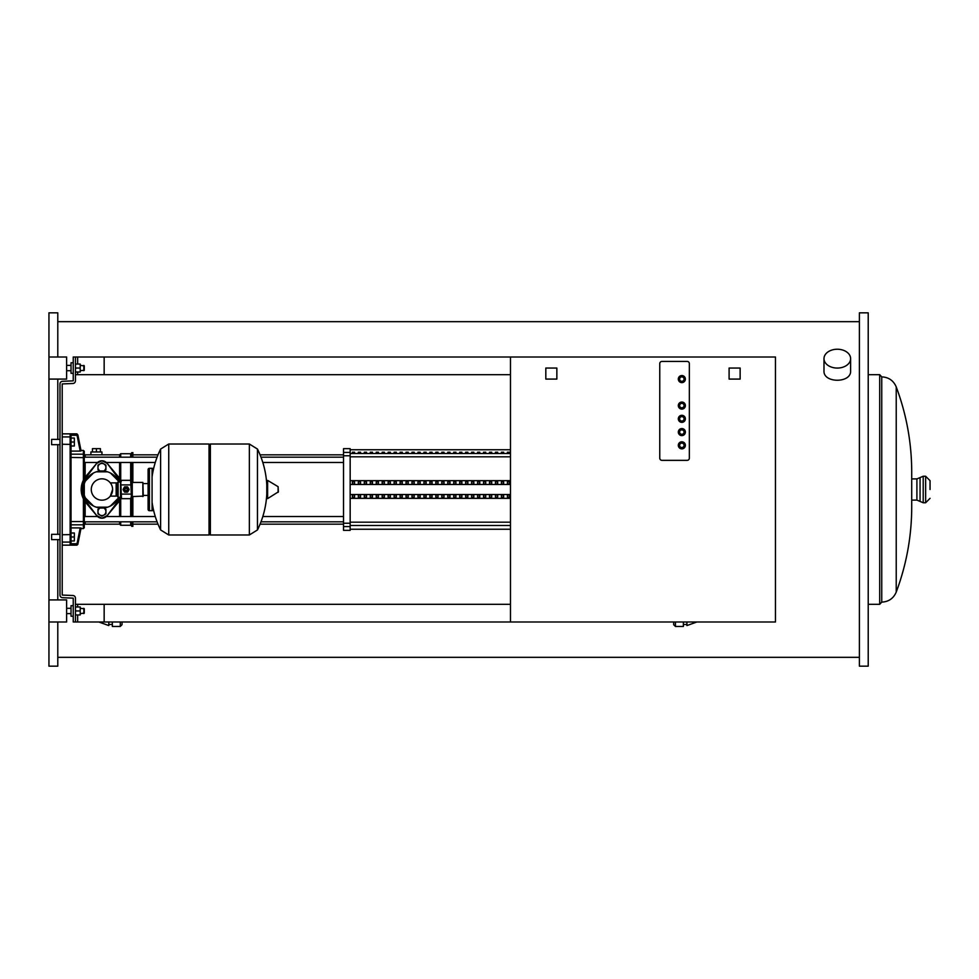<?xml version="1.0" encoding="UTF-8"?>
<svg xmlns="http://www.w3.org/2000/svg" width="979" height="979" viewBox="0 0 979 979"><rect width="100%" height="100%" fill="white"/><g stroke="black" fill="none" stroke-linecap="round" stroke-linejoin="round"><path stroke-width="1.47" d="M75.444 604.324L104.153 604.324L104.153 621.995L73.241 621.995L73.241 598.145L62.644 597.704A2.656 2.656 0 0 1 59.988 595.061L59.988 383.939A2.656 2.656 0 0 1 62.644 381.296L73.241 380.855L73.241 357.005L104.153 357.005L104.153 374.676L75.444 374.676M57.785 621.995L57.785 666.161L48.95 666.161L48.95 312.839L57.785 312.839L57.785 357.005M57.785 534.326L57.785 444.674M57.785 439.375L57.785 379.081M850.616 358.644L850.616 370.833C851.436 383.376 823.168 383.376 823.988 370.833L823.988 358.644A13.314 9.411 0 0 0 837.302 368.067A13.314 9.411 0 0 0 850.616 358.644A13.314 9.411 0 0 0 837.302 349.234A13.314 9.411 0 0 0 823.988 358.644M859.391 489.5L859.391 312.839L868.214 312.839L868.214 666.161L859.391 666.161L859.391 489.5M896.226 386.901C893.484 380.562 888.663 377.221 881.749 376.878L881.749 602.122C888.651 601.779 893.484 598.438 896.226 592.099C906.517 564.565 911.682 536.113 911.718 506.73L911.718 472.27C911.682 442.887 906.517 414.435 896.226 386.901L896.226 592.099M881.749 376.878L879.705 374.676L879.705 604.324L868.214 604.324M930.05 489.5L930.05 480.665L930.05 489.5M57.785 599.919L57.785 539.625M673.674 621.995L673.674 624.688L675.437 626.45L675.437 621.995M683.391 621.995L683.391 626.45L675.437 626.45M686.915 621.995L686.915 625.569L696.877 621.995M122.045 621.995L122.045 624.688L120.282 626.45L120.282 621.995M112.328 621.995L112.328 626.45L120.282 626.45M108.791 621.995L108.791 625.569L98.842 621.995M687.136 361.422A2.203 2.203 0 0 1 689.351 363.625L689.351 458.148A2.203 2.203 0 0 1 687.136 460.35L661.963 460.35A2.203 2.203 0 0 1 659.76 458.148L659.76 363.625A2.203 2.203 0 0 1 661.963 361.422L687.136 361.422A2.203 2.203 0 0 1 689.351 363.625L689.351 458.148A2.203 2.203 0 0 1 687.136 460.35L661.963 460.35A2.203 2.203 0 0 1 659.76 458.148L659.76 363.625A2.203 2.203 0 0 1 661.963 361.422L687.136 361.422M681.837 375.557A3.537 3.537 0 0 0 678.312 379.081A3.537 3.537 0 0 0 681.837 382.618A3.537 3.537 0 0 0 685.373 379.081A3.537 3.537 0 0 0 681.837 375.557M681.837 376.438A2.656 2.656 0 0 0 679.193 379.081A2.656 2.656 0 0 0 681.837 381.737A2.656 2.656 0 0 0 684.492 379.081A2.656 2.656 0 0 0 681.837 376.438M681.837 402.051A3.537 3.537 0 0 0 678.312 405.587A3.537 3.537 0 0 0 681.837 409.124A3.537 3.537 0 0 0 685.373 405.587A3.537 3.537 0 0 0 681.837 402.051M681.837 402.932A2.656 2.656 0 0 0 679.193 405.587A2.656 2.656 0 0 0 681.837 408.231A2.656 2.656 0 0 0 684.492 405.587A2.656 2.656 0 0 0 681.837 402.932M681.837 441.798A3.537 3.537 0 0 0 678.312 445.335A3.537 3.537 0 0 0 681.837 448.871A3.537 3.537 0 0 0 685.373 445.335A3.537 3.537 0 0 0 681.837 441.798M681.837 442.679A2.656 2.656 0 0 0 679.193 445.335A2.656 2.656 0 0 0 681.837 447.99A2.656 2.656 0 0 0 684.492 445.335A2.656 2.656 0 0 0 681.837 442.679M681.837 428.557A3.537 3.537 0 0 0 678.312 432.082A3.537 3.537 0 0 0 681.837 435.618A3.537 3.537 0 0 0 685.373 432.082A3.537 3.537 0 0 0 681.837 428.557M681.837 429.438A2.656 2.656 0 0 0 679.193 432.082A2.656 2.656 0 0 0 681.837 434.737A2.656 2.656 0 0 0 684.492 432.082A2.656 2.656 0 0 0 681.837 429.438M681.837 415.304A3.537 3.537 0 0 0 678.312 418.841A3.537 3.537 0 0 0 681.837 422.365A3.537 3.537 0 0 0 685.373 418.841A3.537 3.537 0 0 0 681.837 415.304M681.837 416.185A2.656 2.656 0 0 0 679.193 418.841A2.656 2.656 0 0 0 681.837 421.484A2.656 2.656 0 0 0 684.492 418.841A2.656 2.656 0 0 0 681.837 416.185M77.659 614.934L77.659 621.995L510.475 621.995L510.475 357.005L77.659 357.005L77.659 364.066M77.659 372.02L77.659 374.676L510.475 374.676M510.475 604.324L77.659 604.324L77.659 606.98M740.136 379.081L729.098 379.081L729.098 368.043L740.136 368.043L740.136 379.081M510.475 357.005L775.466 357.005L775.466 621.995L510.475 621.995M556.855 379.081L545.817 379.081L545.817 368.043L556.855 368.043L556.855 379.081M51.606 439.375L51.606 444.674L51.606 439.375L59.988 439.375M71.039 541.203A0.881 0.869 180 0 1 70.145 542.072L70.145 544.605L71.039 543.651L71.039 435.349L71.039 438.041L74.343 438.041L74.343 442.018L71.039 442.018M74.343 442.018L74.343 445.996L71.039 445.996L71.039 451.099L80.205 451.099L77.035 435.276L77.904 435.092A0.881 0.881 168.7 0 0 77.035 434.395L77.035 435.276L71.026 435.276L70.145 434.395L70.145 542.072L62.203 542.072M51.606 534.326L51.606 539.625L51.606 534.326L59.988 534.326M71.026 543.724L77.035 543.724L77.035 544.605A0.881 0.881 11.3 0 0 77.904 543.908L77.035 543.724L80.205 527.901L71.039 527.901L71.039 533.004L74.343 533.004L74.343 536.981L71.039 536.981M74.343 536.981L74.343 540.959L71.039 540.959L71.039 543.651M149.42 508.052A1.322 1.322 0 0 0 148.098 509.374A1.322 1.322 0 0 0 149.42 510.695L149.42 468.305A1.322 1.322 0 0 0 148.098 469.626L148.098 509.374M149.42 470.948A1.322 1.322 0 0 1 148.098 469.626M153.397 469.541A1.322 1.322 0 0 0 152.075 468.305L152.075 510.695A1.322 1.322 0 0 0 153.397 509.459M123.831 489.5A2.252 2.252 0 0 1 126.083 487.248A2.252 2.252 0 0 1 128.335 489.5A2.252 2.252 0 0 1 126.083 491.752A2.252 2.252 0 0 1 123.831 489.5M124.749 489.5A1.322 1.322 0 0 1 126.083 488.178A1.322 1.322 0 0 1 127.405 489.5A1.322 1.322 0 0 1 126.083 490.822A1.322 1.322 0 0 1 124.749 489.5M124.969 489.5A1.101 1.101 0 0 1 126.083 488.399A1.101 1.101 0 0 1 127.184 489.5A1.101 1.101 0 0 1 126.083 490.601A1.101 1.101 0 0 1 124.969 489.5M118.129 481.766L118.129 497.234L117.468 496.561L117.468 482.439L120.552 481.766L121.494 480.322L120.784 482.61L120.784 481.546M118.129 497.234L120.784 497.454L120.784 482.61L121.494 498.678L130.672 498.678L131.382 496.39L130.672 498.678M142.861 496.561L142.861 482.439L143.301 496.12L132.263 496.561A0.881 0.881 0 0 0 131.382 497.454M142.861 482.439L132.263 482.439A0.881 0.881 0 0 1 131.382 481.546L131.382 496.39L130.672 480.322L121.494 480.322M121.494 484.911L130.672 484.911M121.494 494.089L130.672 494.089M124.468 492.009L123.097 489.647A2.986 2.986 0 0 1 123.097 489.353L124.468 486.991A2.986 2.986 0 0 1 124.712 486.844L127.441 486.844A2.986 2.986 0 0 1 127.686 486.991L129.057 489.353A2.986 2.986 0 0 1 129.057 489.647L127.686 492.009A2.986 2.986 0 0 1 127.441 492.156L124.712 492.156A2.986 2.986 0 0 1 124.468 492.009M266.79 481.13L266.79 485.009A91.426 91.426 0 0 0 257.465 449.055L257.465 529.945A91.426 91.426 0 0 0 266.79 493.991L266.79 497.87M266.79 498.127L267.622 498.605L278.379 491.837L278.109 486.685L267.622 480.395L266.79 480.873L266.79 498.127M152.075 476.822A91.426 91.426 0 0 1 160.617 449.055L160.617 489.5L160.617 449.055L168.743 444.013L209.041 444.013L209.041 534.987L168.743 534.987L160.617 529.945L160.617 489.5L160.617 529.945A91.426 91.426 0 0 1 152.075 502.178M257.465 529.945L249.351 534.987L249.351 444.013L210.363 444.013L209.041 445.335M249.351 534.987L210.363 534.987L209.041 533.665M210.363 444.013L210.363 534.987M148.098 483.565L143.301 483.565M148.098 495.435L143.301 495.435M117.468 483.565L116.146 483.565M117.468 495.435L116.146 495.435M101.951 478.829A10.671 10.671 0 0 0 91.28 489.5A10.671 10.671 0 0 0 101.951 500.171A10.671 10.671 0 0 0 112.609 489.5A10.671 10.671 0 0 0 101.951 478.829M112.609 489.5C110.174 480.946 110.174 480.946 112.609 489.5C110.174 480.946 110.174 480.946 112.609 489.5L110.309 496.12L112.609 489.5M110.309 482.88L116.146 482.88L116.146 496.12L110.309 496.12M118.435 481.007A18.552 18.552 0 0 0 84.28 483.846A18.552 18.552 0 0 0 110.443 505.996A18.552 18.552 0 0 0 118.435 497.993L110.443 505.996M85.454 481.007L93.458 473.004M84.28 495.154L84.28 483.846M93.458 505.996L85.454 497.993M118.435 497.993A18.552 18.552 0 0 0 118.814 497.234M107.604 507.171L96.297 507.171M96.297 471.829L107.604 471.829M110.443 473.004L119.205 481.766M97.973 509.288L99.956 508.138A3.977 3.977 0 0 0 97.973 511.589L97.973 509.288M105.928 509.288L105.928 511.589A3.977 3.977 0 0 0 103.933 508.138L105.928 509.288M105.928 511.589L105.928 513.877L103.933 515.027A3.977 3.977 0 0 0 105.928 511.589M103.933 515.027L101.951 516.178L99.956 515.027A3.977 3.977 0 0 0 103.933 515.027M99.956 515.027L97.973 513.877L97.973 511.589A3.977 3.977 0 0 0 99.956 515.027M103.639 471.034L105.928 469.712L105.928 465.123L101.951 462.822L97.973 465.123L97.973 469.712L99.956 470.862A3.977 3.977 0 0 1 99.956 463.973A3.977 3.977 0 0 1 105.928 467.411A3.977 3.977 0 0 1 103.615 471.021M117.847 501.419A19.874 19.874 0 0 0 120.258 497.234A19.874 19.874 0 0 1 117.847 501.419L107.249 515.554L101.951 518.209L96.652 515.554L86.054 501.419A19.874 19.874 0 0 1 86.054 477.581L96.652 463.446L101.951 460.791L107.249 463.446L117.847 477.581A19.874 19.874 0 0 1 120.258 481.766A19.874 19.874 0 0 0 117.847 477.581M86.054 501.419A19.874 19.874 0 0 1 86.054 477.581M107.249 515.554A6.62 6.62 0 0 1 96.652 515.554M96.652 463.446A6.62 6.62 0 0 1 107.249 463.446M117.896 502.79A20.755 20.755 0 0 0 120.98 497.797A20.755 20.755 0 0 1 117.896 502.79L107.041 515.823M117.896 476.21A20.755 20.755 0 0 1 120.98 481.203A20.755 20.755 0 0 0 117.896 476.21L107.041 463.177M96.86 463.177L85.993 476.21A20.755 20.755 0 0 0 85.993 502.79L96.86 515.823M85.993 502.79A20.755 20.755 0 0 1 85.993 476.21M507.391 452.212L509.594 452.212L509.594 452.885L507.391 452.885L507.391 452.212M501.419 452.212L503.634 452.212L503.634 452.885L501.419 452.885L501.419 452.212M495.46 452.212L497.675 452.212L497.675 452.885L495.46 452.885L495.46 452.212M489.5 452.212L491.703 452.212L491.703 452.885L489.5 452.885L489.5 452.212M483.54 452.212L485.743 452.212L485.743 452.885L483.54 452.885L483.54 452.212M477.581 452.212L479.783 452.212L479.783 452.885L477.581 452.885L477.581 452.212M471.609 452.212L473.824 452.212L473.824 452.885L471.609 452.885L471.609 452.212M465.649 452.212L467.864 452.212L467.864 452.885L465.649 452.885L465.649 452.212M459.689 452.212L461.892 452.212L461.892 452.885L459.689 452.885L459.689 452.212M453.73 452.212L455.933 452.212L455.933 452.885L453.73 452.885L453.73 452.212M447.758 452.212L449.973 452.212L449.973 452.885L447.758 452.885L447.758 452.212M441.798 452.212L444.013 452.212L444.013 452.885L441.798 452.885L441.798 452.212M435.839 452.212L438.041 452.212L438.041 452.885L435.839 452.885L435.839 452.212M429.879 452.212L432.082 452.212L432.082 452.885L429.879 452.885L429.879 452.212M423.919 452.212L426.122 452.212L426.122 452.885L423.919 452.885L423.919 452.212M417.947 452.212L420.162 452.212L420.162 452.885L417.947 452.885L417.947 452.212M411.988 452.212L414.203 452.212L414.203 452.885L411.988 452.885L411.988 452.212M406.028 452.212L408.231 452.212L408.231 452.885L406.028 452.885L406.028 452.212M400.068 452.212L402.271 452.212L402.271 452.885L400.068 452.885L400.068 452.212M394.109 452.212L396.311 452.212L396.311 452.885L394.109 452.885L394.109 452.212M388.137 452.212L390.352 452.212L390.352 452.885L388.137 452.885L388.137 452.212M382.177 452.212L384.392 452.212L384.392 452.885L382.177 452.885L382.177 452.212M376.217 452.212L378.42 452.212L378.42 452.885L376.217 452.885L376.217 452.212M370.258 452.212L372.461 452.212L372.461 452.885L370.258 452.885L370.258 452.212M364.286 452.212L366.501 452.212L366.501 452.885L364.286 452.885L364.286 452.212M358.326 452.212L360.541 452.212L360.541 452.885L358.326 452.885L358.326 452.212M352.367 452.212L354.569 452.212L354.569 452.885L352.367 452.885L352.367 452.212M509.594 483.859L507.391 483.859L507.391 481.937L509.594 481.937L509.594 483.859L509.594 481.937M507.391 483.859L507.391 481.937M507.391 497.063L507.391 495.141L509.594 495.141L509.594 497.063L507.391 497.063L507.391 495.141M509.594 497.063L509.594 495.141M503.634 483.859L501.419 483.859L501.419 481.937L503.634 481.937L503.634 483.859L503.634 481.937M501.419 483.859L501.419 481.937M501.419 497.063L501.419 495.141L503.634 495.141L503.634 497.063L501.419 497.063L501.419 495.141M503.634 497.063L503.634 495.141M497.675 483.859L495.46 483.859L495.46 481.937L497.675 481.937L497.675 483.859L497.675 481.937M495.46 483.859L495.46 481.937M495.46 497.063L495.46 495.141L497.675 495.141L497.675 497.063L495.46 497.063L495.46 495.141M497.675 497.063L497.675 495.141M491.703 483.859L489.5 483.859L489.5 481.937L491.703 481.937L491.703 483.859L491.703 481.937M489.5 483.859L489.5 481.937M489.5 497.063L489.5 495.141L491.703 495.141L491.703 497.063L489.5 497.063L489.5 495.141M491.703 497.063L491.703 495.141M485.743 483.859L483.54 483.859L483.54 481.937L485.743 481.937L485.743 483.859L485.743 481.937M483.54 483.859L483.54 481.937M483.54 497.063L483.54 495.141L485.743 495.141L485.743 497.063L483.54 497.063L483.54 495.141M485.743 497.063L485.743 495.141M479.783 483.859L477.581 483.859L477.581 481.937L479.783 481.937L479.783 483.859L479.783 481.937M477.581 483.859L477.581 481.937M477.581 497.063L477.581 495.141L479.783 495.141L479.783 497.063L477.581 497.063L477.581 495.141M479.783 497.063L479.783 495.141M473.824 483.859L471.609 483.859L471.609 481.937L473.824 481.937L473.824 483.859L473.824 481.937M471.609 483.859L471.609 481.937M471.609 497.063L471.609 495.141L473.824 495.141L473.824 497.063L471.609 497.063L471.609 495.141M473.824 497.063L473.824 495.141M467.864 483.859L465.649 483.859L465.649 481.937L467.864 481.937L467.864 483.859L467.864 481.937M465.649 483.859L465.649 481.937M465.649 497.063L465.649 495.141L467.864 495.141L467.864 497.063L465.649 497.063L465.649 495.141M467.864 497.063L467.864 495.141M461.892 483.859L459.689 483.859L459.689 481.937L461.892 481.937L461.892 483.859L461.892 481.937M459.689 483.859L459.689 481.937M459.689 497.063L459.689 495.141L461.892 495.141L461.892 497.063L459.689 497.063L459.689 495.141M461.892 497.063L461.892 495.141M455.933 483.859L453.73 483.859L453.73 481.937L455.933 481.937L455.933 483.859L455.933 481.937M453.73 483.859L453.73 481.937M453.73 497.063L453.73 495.141L455.933 495.141L455.933 497.063L453.73 497.063L453.73 495.141M455.933 497.063L455.933 495.141M449.973 483.859L447.758 483.859L447.758 481.937L449.973 481.937L449.973 483.859L449.973 481.937M447.758 483.859L447.758 481.937M447.758 497.063L447.758 495.141L449.973 495.141L449.973 497.063L447.758 497.063L447.758 495.141M449.973 497.063L449.973 495.141M444.013 483.859L441.798 483.859L441.798 481.937L444.013 481.937L444.013 483.859L444.013 481.937M441.798 483.859L441.798 481.937M441.798 497.063L441.798 495.141L444.013 495.141L444.013 497.063L441.798 497.063L441.798 495.141M444.013 497.063L444.013 495.141M438.041 483.859L435.839 483.859L435.839 481.937L438.041 481.937L438.041 483.859L438.041 481.937M435.839 483.859L435.839 481.937M435.839 497.063L435.839 495.141L438.041 495.141L438.041 497.063L435.839 497.063L435.839 495.141M438.041 497.063L438.041 495.141M432.082 483.859L429.879 483.859L429.879 481.937L432.082 481.937L432.082 483.859L432.082 481.937M429.879 483.859L429.879 481.937M429.879 497.063L429.879 495.141L432.082 495.141L432.082 497.063L429.879 497.063L429.879 495.141M432.082 497.063L432.082 495.141M426.122 483.859L423.919 483.859L423.919 481.937L426.122 481.937L426.122 483.859L426.122 481.937M423.919 483.859L423.919 481.937M423.919 497.063L423.919 495.141L426.122 495.141L426.122 497.063L423.919 497.063L423.919 495.141M426.122 497.063L426.122 495.141M420.162 483.859L417.947 483.859L417.947 481.937L420.162 481.937L420.162 483.859L420.162 481.937M417.947 483.859L417.947 481.937M417.947 497.063L417.947 495.141L420.162 495.141L420.162 497.063L417.947 497.063L417.947 495.141M420.162 497.063L420.162 495.141M414.203 483.859L411.988 483.859L411.988 481.937L414.203 481.937L414.203 483.859L414.203 481.937M411.988 483.859L411.988 481.937M411.988 497.063L411.988 495.141L414.203 495.141L414.203 497.063L411.988 497.063L411.988 495.141M414.203 497.063L414.203 495.141M408.231 483.859L406.028 483.859L406.028 481.937L408.231 481.937L408.231 483.859L408.231 481.937M406.028 483.859L406.028 481.937M406.028 497.063L406.028 495.141L408.231 495.141L408.231 497.063L406.028 497.063L406.028 495.141M408.231 497.063L408.231 495.141M402.271 483.859L400.068 483.859L400.068 481.937L402.271 481.937L402.271 483.859L402.271 481.937M400.068 483.859L400.068 481.937M400.068 497.063L400.068 495.141L402.271 495.141L402.271 497.063L400.068 497.063L400.068 495.141M402.271 497.063L402.271 495.141M396.311 483.859L394.109 483.859L394.109 481.937L396.311 481.937L396.311 483.859L396.311 481.937M394.109 483.859L394.109 481.937M394.109 497.063L394.109 495.141L396.311 495.141L396.311 497.063L394.109 497.063L394.109 495.141M396.311 497.063L396.311 495.141M390.352 483.859L388.137 483.859L388.137 481.937L390.352 481.937L390.352 483.859L390.352 481.937M388.137 483.859L388.137 481.937M388.137 497.063L388.137 495.141L390.352 495.141L390.352 497.063L388.137 497.063L388.137 495.141M390.352 497.063L390.352 495.141M384.392 483.859L382.177 483.859L382.177 481.937L384.392 481.937L384.392 483.859L384.392 481.937M382.177 483.859L382.177 481.937M382.177 497.063L382.177 495.141L384.392 495.141L384.392 497.063L382.177 497.063L382.177 495.141M384.392 497.063L384.392 495.141M378.42 483.859L376.217 483.859L376.217 481.937L378.42 481.937L378.42 483.859L378.42 481.937M376.217 483.859L376.217 481.937M376.217 497.063L376.217 495.141L378.42 495.141L378.42 497.063L376.217 497.063L376.217 495.141M378.42 497.063L378.42 495.141M372.461 483.859L370.258 483.859L370.258 481.937L372.461 481.937L372.461 483.859L372.461 481.937M370.258 483.859L370.258 481.937M370.258 497.063L370.258 495.141L372.461 495.141L372.461 497.063L370.258 497.063L370.258 495.141M372.461 497.063L372.461 495.141M366.501 483.859L364.286 483.859L364.286 481.937L366.501 481.937L366.501 483.859L366.501 481.937M364.286 483.859L364.286 481.937M364.286 497.063L364.286 495.141L366.501 495.141L366.501 497.063L364.286 497.063L364.286 495.141M366.501 497.063L366.501 495.141M360.541 483.859L358.326 483.859L358.326 481.937L360.541 481.937L360.541 483.859L360.541 481.937M358.326 483.859L358.326 481.937M358.326 497.063L358.326 495.141L360.541 495.141L360.541 497.063L358.326 497.063L358.326 495.141M360.541 497.063L360.541 495.141M354.569 483.859L352.367 483.859L352.367 481.937L354.569 481.937L354.569 483.859L354.569 481.937M354.569 497.063L352.367 497.063L352.367 495.141L354.569 495.141L354.569 497.063L354.569 495.141M352.367 483.859L352.367 481.937M352.367 497.063L352.367 495.141M350.164 484.495L510.475 484.495M350.164 494.505L510.475 494.505M350.164 498.335L510.475 498.335M350.164 480.665L510.475 480.665M343.531 526.567L343.531 530.349L350.164 530.349L350.164 448.651L343.531 448.651L343.531 526.567L350.164 526.567M80.976 450.413L77.904 435.092L80.976 450.413L83.399 450.413L84.28 451.295L84.28 478.596L84.28 462.48L97.533 462.48M106.368 462.48L155.269 462.48M262.813 462.48L343.531 462.48M132.863 457.181L132.863 452.616L130.66 453.73L120.723 453.73L119.609 454.831L85.161 454.831L84.28 457.181L157.093 457.181M261.001 457.181L343.531 457.181M84.28 519.164L84.28 523.288L85.161 524.169L85.161 521.819M132.863 521.819L132.863 526.384L130.66 525.27L120.723 525.27L119.609 524.169L85.161 524.169M132.863 462.48L132.863 482.439M132.863 496.561L132.863 516.52M131.761 452.616L131.761 457.181M131.761 462.48L131.761 482.28M131.761 496.72L131.761 516.52M131.761 521.819L131.761 526.384M130.66 453.73L130.66 457.181M130.66 462.48L130.66 480.322M130.66 498.678L130.66 516.52M130.66 521.819L130.66 525.27M120.723 453.73L120.723 457.181M120.723 462.48L120.723 480.64M120.723 498.36L120.723 516.52M120.723 521.819L120.723 525.27M119.609 454.831L119.609 457.181M119.609 462.48L119.609 478.596M119.609 500.404L119.609 516.52M119.609 521.819L119.609 524.169M84.28 523.961A0.881 0.857 180 0 1 83.399 524.817L83.399 528.587L84.28 527.705L84.28 500.404L84.28 516.52L97.533 516.52M101.951 454.831L101.951 451.955L90.912 451.955L90.912 454.831M96.431 451.955L96.431 448.651L92.454 448.651L92.454 451.955M100.409 451.955L100.409 448.651L96.431 448.651M81.012 450.989L79.348 450.989L81.012 450.989M77.904 435.092L76.937 433.856L70.145 434.395M79.348 528.011L81.012 528.011L79.348 528.011M70.145 544.605L76.937 545.144L77.794 544.434L81.086 527.987M83.399 498.813L83.399 521.55L71.039 521.55L71.039 454.183L83.399 454.183L83.399 480.187M48.95 379.081L66.621 379.081L66.621 357.005L48.95 357.005M66.621 370.698L71.039 370.698M66.621 365.4L71.039 365.4M73.241 362.744L71.039 362.744L71.039 373.342L73.241 373.342M80.217 370.698L84.28 370.258L84.28 365.84L80.217 365.4M48.95 621.995L66.621 621.995L66.621 599.919L48.95 599.919M66.621 613.6L71.039 613.6M66.621 608.302L71.039 608.302M73.241 605.658L71.039 605.658L71.039 616.256L73.241 616.256M80.217 613.6L84.28 613.16L84.28 608.742L80.217 608.302M75.444 357.005L75.444 380.855A2.656 2.656 0 0 1 72.801 383.499L62.203 383.939L62.203 595.061L72.801 595.501A2.656 2.656 0 0 1 75.444 598.145L75.444 621.995M75.444 606.98L80.217 606.98L80.217 614.934L75.444 614.934M75.444 610.957L80.217 610.957M83.839 613.6L83.839 608.302M75.444 364.066L80.217 364.066L80.217 372.02L75.444 372.02M75.444 368.043L80.217 368.043M83.839 370.698L83.839 365.4M923.209 476.247L920.064 477.581L920.064 501.419L923.209 502.753L923.209 476.247L925.632 476.247L925.632 502.753L930.05 498.335M911.718 478.902L916.907 478.902L916.907 500.098L920.064 501.419M681.837 376.878A2.203 2.203 0 0 0 679.634 379.081A2.203 2.203 0 0 0 681.837 381.296A2.203 2.203 0 0 0 684.052 379.081A2.203 2.203 0 0 0 681.837 376.878M681.837 403.372A2.203 2.203 0 0 0 679.634 405.587A2.203 2.203 0 0 0 681.837 407.79A2.203 2.203 0 0 0 684.052 405.587A2.203 2.203 0 0 0 681.837 403.372M681.837 443.132A2.203 2.203 0 0 0 679.634 445.335A2.203 2.203 0 0 0 681.837 447.538A2.203 2.203 0 0 0 684.052 445.335A2.203 2.203 0 0 0 681.837 443.132M681.837 429.879A2.203 2.203 0 0 0 679.634 432.082A2.203 2.203 0 0 0 681.837 434.297A2.203 2.203 0 0 0 684.052 432.082A2.203 2.203 0 0 0 681.837 429.879M681.837 416.626A2.203 2.203 0 0 0 679.634 418.841A2.203 2.203 0 0 0 681.837 421.043A2.203 2.203 0 0 0 684.052 418.841A2.203 2.203 0 0 0 681.837 416.626M132.263 496.561L132.263 482.439M120.552 481.766L120.552 497.234M278.109 492.315L278.109 486.685M267.622 498.605L267.622 480.395M168.743 444.013L168.743 534.987M510.475 453.522L350.164 453.522M350.164 456.814L510.475 456.814M510.475 522.186L350.164 522.186M350.164 525.478L510.475 525.478M350.164 452.433L343.531 452.433M343.531 455.761L350.164 455.761M350.164 523.239L343.531 523.239M85.161 477.287L85.161 462.48M85.161 457.181L85.161 454.831M85.161 516.52L85.161 501.713M71.039 534.607L62.203 534.742M71.039 444.393L62.203 444.258M71.039 437.797A0.881 0.869 180 0 0 70.145 436.928L62.203 436.928M71.039 524.817L83.399 524.817L83.399 521.55L84.28 521.342M84.28 457.658L71.039 457.45M84.28 455.039A0.881 0.857 180 0 0 83.399 454.183L83.399 450.413M859.391 321.675L57.785 321.675M925.632 476.247L930.05 480.665M868.214 374.676L879.705 374.676M911.718 500.098L916.907 500.098M920.064 477.581L916.907 478.902M923.209 502.753L925.632 502.753M881.749 602.122L879.705 604.324M859.391 657.325L57.785 657.325M686.915 624.467L683.391 624.467M108.791 624.467L112.328 624.467M59.988 444.674L51.606 444.674M59.988 539.625L51.606 539.625M152.075 510.695L149.42 510.695M152.075 468.305L149.42 468.305M131.382 481.546L130.672 480.322M120.784 497.454L121.494 498.678M249.351 444.013L257.465 449.055M350.164 449.753L510.475 449.753M350.164 529.247L510.475 529.247M132.863 524.169L158.011 524.169M260.071 524.169L343.531 524.169M132.863 454.831L158.011 454.831M260.071 454.831L343.531 454.831M343.531 516.52L262.813 516.52M155.269 516.52L106.368 516.52M343.531 521.819L261.001 521.819M157.093 521.819L84.28 521.819M62.203 545.144L76.937 545.144M80.976 528.587L83.399 528.587M62.203 433.856L76.937 433.856"/></g></svg>
